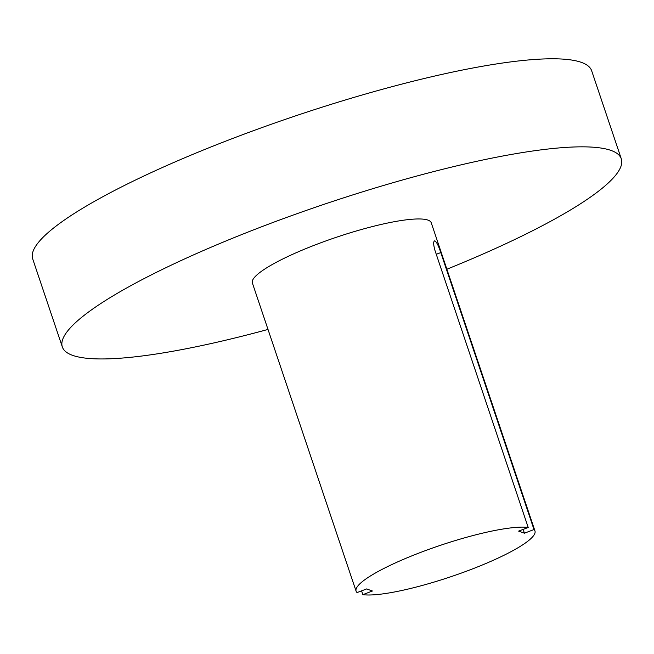 <?xml version="1.0" encoding="UTF-8"?>
<svg xmlns="http://www.w3.org/2000/svg" width="654" height="654" viewBox="0 0 654 654"><rect width="100%" height="100%" fill="white"/><g stroke="black" fill="none" stroke-linecap="round" stroke-linejoin="round"><path stroke-width="0.98" d="M434.992 250.498C433.234 244.171 433.234 240.974 434.992 240.909C436.749 242.233 438.679 246.117 440.78 252.583L533.991 529.552A94.364 16.546 161.4 0 1 534.964 530.966A94.364 16.546 161.4 0 1 465.713 571.482A94.364 16.546 161.4 0 1 362.856 594.649L372.428 591.012L366.641 588.935L357.059 592.573A94.364 16.546 161.4 0 1 356.095 591.159A94.364 16.546 161.4 0 1 425.345 550.643A94.364 16.546 161.4 0 1 528.203 527.476L434.992 250.498M434.509 240.901L434.992 240.909M446.878 269.227A294.889 51.715 161.4 0 0 621.3 158.832L591.666 70.787A294.889 51.715 161.4 0 0 581.471 62.408A294.889 51.715 161.4 0 0 265.361 126.361A294.889 51.715 161.4 0 0 32.7 258.902L62.334 346.947A294.889 51.715 161.4 0 0 72.529 355.326A294.889 51.715 161.4 0 0 268.009 329.428M621.3 158.832A294.889 51.715 161.4 0 0 611.106 150.461A294.889 51.715 161.4 0 0 294.995 214.414A294.889 51.715 161.4 0 0 62.334 346.947M534.964 530.966L431.248 222.793A94.364 16.546 161.4 0 0 427.986 220.112A94.364 16.546 161.4 0 0 326.837 240.582A94.364 16.546 161.4 0 0 252.379 282.994L356.095 591.159M528.203 527.476L518.63 531.113L524.418 533.198L533.991 529.552M361.572 590.856L362.856 594.649M524.418 533.198L523.143 529.397M436.267 254.3L440.78 252.583"/></g></svg>
